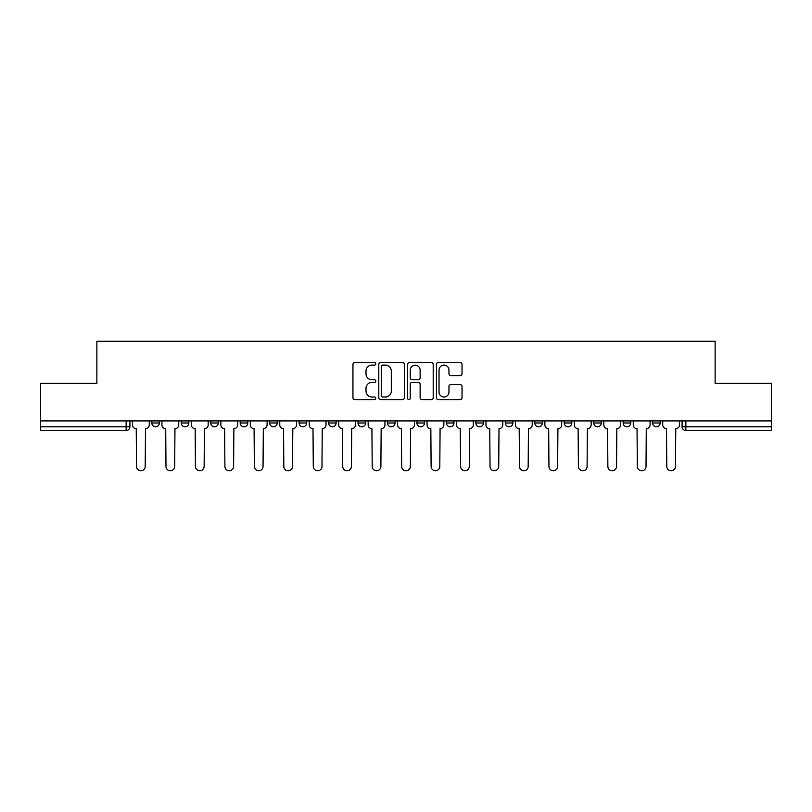 <?xml version="1.0" encoding="UTF-8"?>
<svg xmlns="http://www.w3.org/2000/svg" width="812" height="812" viewBox="0 0 812 812"><rect width="100%" height="100%" fill="white"/><g stroke="black" fill="none" stroke-linecap="round" stroke-linejoin="round"><path stroke-width="1.22" d="M375.783 363.837A1.299 1.299 0 0 0 374.494 362.538L354.793 362.538A1.857 1.857 0 0 0 352.946 364.395L352.946 397.758A1.857 1.857 0 0 0 354.793 399.605L374.494 399.605A1.299 1.299 0 0 0 375.783 398.316A1.299 1.299 0 0 0 374.494 397.017L371.937 397.017A5.928 5.928 0 0 1 366.009 391.079L366.009 388.298A5.928 5.928 0 0 1 371.937 382.371L374.494 382.371A1.299 1.299 0 0 0 375.783 381.072A1.299 1.299 0 0 0 374.494 379.772L371.937 379.772A5.928 5.928 0 0 1 366.009 373.845L366.009 371.064A5.928 5.928 0 0 1 371.937 365.136L374.494 365.136A1.299 1.299 0 0 0 375.783 363.837M652.625 420.92L652.625 422.991L660.176 422.991A3.776 3.776 0 0 1 656.4 426.777A3.776 3.776 0 0 1 652.625 422.991L652.625 420.92M623.159 420.92L623.159 422.991L630.721 422.991A3.776 3.776 0 0 1 626.935 426.777A3.776 3.776 0 0 1 623.159 422.991L623.159 420.92M475.873 420.92L475.873 422.991L483.424 422.991A3.776 3.776 0 0 1 479.648 426.777A3.776 3.776 0 0 1 475.873 422.991L475.873 420.92M387.497 420.92L387.497 422.991L395.048 422.991A3.776 3.776 0 0 1 391.272 426.777A3.776 3.776 0 0 1 387.497 422.991L387.497 420.92M328.576 420.92L328.576 422.991L336.127 422.991A3.776 3.776 0 0 1 332.352 426.777A3.776 3.776 0 0 1 328.576 422.991L328.576 420.92M299.12 420.92L299.12 422.991L306.672 422.991A3.776 3.776 0 0 1 302.896 426.777A3.776 3.776 0 0 1 299.12 422.991L299.12 420.92M240.2 422.991L240.2 420.92L240.2 422.991A3.776 3.776 0 0 0 243.976 426.777A3.776 3.776 0 0 1 240.2 422.991L247.751 422.991A3.776 3.776 0 0 1 243.976 426.777M181.279 422.991L181.279 420.92L181.279 422.991A3.776 3.776 0 0 0 185.065 426.777A3.776 3.776 0 0 1 181.279 422.991L188.841 422.991A3.776 3.776 0 0 1 185.065 426.777A3.776 3.776 0 0 0 188.841 422.991L188.841 420.92L188.841 422.991M460.171 375.601A1.857 1.857 0 0 0 462.028 373.753L462.028 364.395A1.857 1.857 0 0 0 460.171 362.538L438.297 362.538A1.857 1.857 0 0 0 436.44 364.395L436.44 397.758A1.857 1.857 0 0 0 438.297 399.605L460.171 399.605A1.857 1.857 0 0 0 462.028 397.758L462.028 386.451A1.857 1.857 0 0 0 460.171 384.594L450.812 384.594A1.857 1.857 0 0 0 448.955 386.451L448.955 392.054A4.963 4.963 0 0 1 444.002 397.017A4.963 4.963 0 0 1 439.038 392.054L439.038 370.089A4.963 4.963 0 0 1 444.002 365.136A4.963 4.963 0 0 1 448.955 370.089L448.955 373.753A1.857 1.857 0 0 0 450.812 375.601L460.171 375.601M40.6 420.92L40.6 383.335L96.872 383.335L96.872 341.233L715.128 341.233L715.128 383.335L771.4 383.335L771.4 420.92L40.6 420.92L40.6 426.777L129.92 426.777L129.92 420.92L129.92 426.777A3.776 3.776 0 0 1 126.144 430.553L40.6 430.553L40.6 426.777M404.376 364.395A1.857 1.857 0 0 0 402.529 362.538L380.655 362.538A1.857 1.857 0 0 0 378.798 364.395L378.798 397.758A1.857 1.857 0 0 0 380.655 399.605L402.529 399.605A1.857 1.857 0 0 0 404.376 397.758L404.376 364.395M409.471 362.538L431.345 362.538A1.857 1.857 0 0 1 433.202 364.395L433.202 397.758A1.857 1.857 0 0 1 431.345 399.605L421.986 399.605A1.857 1.857 0 0 1 420.129 397.758L420.129 384.228A1.857 1.857 0 0 0 418.281 382.371L412.07 382.371A1.857 1.857 0 0 0 410.212 384.228L410.212 398.316A1.299 1.299 0 0 1 408.923 399.605A1.299 1.299 0 0 1 407.624 398.316L407.624 364.395A1.857 1.857 0 0 1 409.471 362.538M682.08 420.92L682.08 426.777L771.4 426.777L771.4 430.553L685.856 430.553A3.776 3.776 0 0 1 682.08 426.777M771.4 420.92L771.4 426.777M660.176 420.92L660.176 422.991M630.721 420.92L630.721 422.991M601.256 420.92L601.256 422.991A3.776 3.776 0 0 1 597.48 426.777A3.776 3.776 0 0 1 593.704 422.991L601.256 422.991M593.704 420.92L593.704 422.991M571.8 420.92L571.8 422.991A3.776 3.776 0 0 1 568.024 426.777A3.776 3.776 0 0 1 564.249 422.991L571.8 422.991A3.776 3.776 0 0 1 568.024 426.777M564.249 420.92L564.249 422.991M542.345 420.92L542.345 422.991A3.776 3.776 0 0 1 538.559 426.777A3.776 3.776 0 0 1 534.783 422.991A3.776 3.776 0 0 0 538.559 426.777M534.783 420.92L534.783 422.991L542.345 422.991M512.88 420.92L512.88 422.991A3.776 3.776 0 0 1 509.104 426.777A3.776 3.776 0 0 1 505.328 422.991A3.776 3.776 0 0 0 509.104 426.777M505.328 420.92L505.328 422.991L512.88 422.991M483.424 420.92L483.424 422.991A3.776 3.776 0 0 1 479.648 426.777M453.969 420.92L453.969 422.991A3.776 3.776 0 0 1 450.183 426.777A3.776 3.776 0 0 1 446.407 422.991L453.969 422.991M446.407 420.92L446.407 422.991M416.952 420.92L416.952 422.991L424.503 422.991L424.503 420.92L424.503 422.991A3.776 3.776 0 0 1 420.728 426.777A3.776 3.776 0 0 1 416.952 422.991A3.776 3.776 0 0 0 420.728 426.777M395.048 420.92L395.048 422.991M365.593 420.92L365.593 422.991A3.776 3.776 0 0 1 361.817 426.777A3.776 3.776 0 0 1 358.031 422.991L365.593 422.991L365.593 420.92M358.031 420.92L358.031 422.991M336.127 422.991L336.127 420.92L336.127 422.991A3.776 3.776 0 0 1 332.352 426.777M306.672 422.991L306.672 420.92L306.672 422.991A3.776 3.776 0 0 1 302.896 426.777M277.217 420.92L277.217 422.991A3.776 3.776 0 0 1 273.441 426.777A3.776 3.776 0 0 1 269.655 422.991A3.776 3.776 0 0 0 273.441 426.777A3.776 3.776 0 0 0 277.217 422.991L277.217 420.92M269.655 420.92L269.655 422.991L277.217 422.991M247.751 420.92L247.751 422.991M218.296 420.92L218.296 422.991A3.776 3.776 0 0 1 214.52 426.777A3.776 3.776 0 0 1 210.744 422.991A3.776 3.776 0 0 0 214.52 426.777M210.744 420.92L210.744 422.991L218.296 422.991M159.375 420.92L159.375 422.991A3.776 3.776 0 0 1 155.6 426.777A3.776 3.776 0 0 1 151.824 422.991A3.776 3.776 0 0 0 155.6 426.777A3.776 3.776 0 0 0 159.375 422.991L159.375 420.92M151.824 420.92L151.824 422.991L159.375 422.991M126.144 420.92L126.144 430.553A3.776 3.776 0 0 0 129.92 426.777M382.696 365.136A1.299 1.299 0 0 0 381.396 366.435L381.396 395.718A1.299 1.299 0 0 0 382.696 397.017L385.375 397.017A5.928 5.928 0 0 0 391.313 391.079L391.313 371.064A5.928 5.928 0 0 0 385.375 365.136L382.696 365.136M420.129 370.181A4.963 4.963 0 0 0 415.176 365.227A4.963 4.963 0 0 0 410.212 370.181L410.212 377.925A1.857 1.857 0 0 0 412.07 379.772L418.281 379.772A1.857 1.857 0 0 0 420.129 377.925L420.129 370.181M132.468 420.92L132.468 424.879A3.776 3.776 0 0 0 136.243 428.665L136.528 466.423A4.344 4.344 0 0 0 140.872 470.767A4.344 4.344 0 0 0 145.216 466.423L145.5 428.665A3.776 3.776 0 0 0 149.276 424.879L149.276 420.92M161.923 420.92L161.923 424.879A3.776 3.776 0 0 0 165.709 428.665L165.983 466.423A4.344 4.344 0 0 0 170.327 470.767A4.344 4.344 0 0 0 174.671 466.423L174.956 428.665A3.776 3.776 0 0 0 178.731 424.879L178.731 420.92M191.388 420.92L191.388 424.879A3.776 3.776 0 0 0 195.164 428.665L195.448 466.423A4.344 4.344 0 0 0 199.793 470.767A4.344 4.344 0 0 0 204.137 466.423L204.421 428.665A3.776 3.776 0 0 0 208.197 424.879L208.197 420.92M220.844 420.92L220.844 424.879A3.776 3.776 0 0 0 224.619 428.665L224.904 466.423A4.344 4.344 0 0 0 229.248 470.767A4.344 4.344 0 0 0 233.592 466.423L233.876 428.665A3.776 3.776 0 0 0 237.652 424.879L237.652 420.92M250.299 420.92L250.299 424.879A3.776 3.776 0 0 0 254.085 428.665L254.359 466.423A4.344 4.344 0 0 0 258.703 470.767A4.344 4.344 0 0 0 263.047 466.423L263.332 428.665A3.776 3.776 0 0 0 267.107 424.879L267.107 420.92M279.764 420.92L279.764 424.879A3.776 3.776 0 0 0 283.54 428.665L283.824 466.423A4.344 4.344 0 0 0 288.169 470.767A4.344 4.344 0 0 0 292.513 466.423L292.797 428.665A3.776 3.776 0 0 0 296.573 424.879L296.573 420.92M309.22 420.92L309.22 424.879A3.776 3.776 0 0 0 312.996 428.665L313.28 466.423A4.344 4.344 0 0 0 317.624 470.767A4.344 4.344 0 0 0 321.968 466.423L322.252 428.665A3.776 3.776 0 0 0 326.028 424.879L326.028 420.92M338.675 420.92L338.675 424.879A3.776 3.776 0 0 0 342.461 428.665L342.735 466.423A4.344 4.344 0 0 0 347.079 470.767A4.344 4.344 0 0 0 351.423 466.423L351.708 428.665A3.776 3.776 0 0 0 355.483 424.879L355.483 420.92M368.14 420.92L368.14 424.879A3.776 3.776 0 0 0 371.916 428.665L372.2 466.423A4.344 4.344 0 0 0 376.545 470.767A4.344 4.344 0 0 0 380.889 466.423L381.163 428.665A3.776 3.776 0 0 0 384.949 424.879L384.949 420.92M397.596 420.92L397.596 424.879A3.776 3.776 0 0 0 401.372 428.665L401.656 466.423A4.344 4.344 0 0 0 406 470.767A4.344 4.344 0 0 0 410.344 466.423L410.628 428.665A3.776 3.776 0 0 0 414.404 424.879L414.404 420.92M427.051 420.92L427.051 424.879A3.776 3.776 0 0 0 430.837 428.665L431.111 466.423A4.344 4.344 0 0 0 435.455 470.767A4.344 4.344 0 0 0 439.799 466.423L440.084 428.665A3.776 3.776 0 0 0 443.859 424.879L443.859 420.92M456.517 420.92L456.517 424.879A3.776 3.776 0 0 0 460.292 428.665L460.577 466.423A4.344 4.344 0 0 0 464.921 470.767A4.344 4.344 0 0 0 469.265 466.423L469.539 428.665A3.776 3.776 0 0 0 473.325 424.879L473.325 420.92M485.972 420.92L485.972 424.879A3.776 3.776 0 0 0 489.748 428.665L490.032 466.423A4.344 4.344 0 0 0 494.376 470.767A4.344 4.344 0 0 0 498.72 466.423L499.004 428.665A3.776 3.776 0 0 0 502.78 424.879L502.78 420.92M515.427 420.92L515.427 424.879A3.776 3.776 0 0 0 519.203 428.665L519.487 466.423A4.344 4.344 0 0 0 523.831 470.767A4.344 4.344 0 0 0 528.176 466.423L528.46 428.665A3.776 3.776 0 0 0 532.236 424.879L532.236 420.92M544.893 420.92L544.893 424.879A3.776 3.776 0 0 0 548.668 428.665L548.953 466.423A4.344 4.344 0 0 0 553.297 470.767A4.344 4.344 0 0 0 557.641 466.423L557.915 428.665A3.776 3.776 0 0 0 561.701 424.879L561.701 420.92M574.348 420.92L574.348 424.879A3.776 3.776 0 0 0 578.124 428.665L578.408 466.423A4.344 4.344 0 0 0 582.752 470.767A4.344 4.344 0 0 0 587.096 466.423L587.38 428.665A3.776 3.776 0 0 0 591.156 424.879L591.156 420.92M603.803 420.92L603.803 424.879A3.776 3.776 0 0 0 607.579 428.665L607.863 466.423A4.344 4.344 0 0 0 612.207 470.767A4.344 4.344 0 0 0 616.552 466.423L616.836 428.665A3.776 3.776 0 0 0 620.612 424.879L620.612 420.92M633.269 420.92L633.269 424.879A3.776 3.776 0 0 0 637.044 428.665L637.329 466.423A4.344 4.344 0 0 0 641.673 470.767A4.344 4.344 0 0 0 646.017 466.423L646.291 428.665A3.776 3.776 0 0 0 650.077 424.879L650.077 420.92M662.724 420.92L662.724 424.879A3.776 3.776 0 0 0 666.5 428.665L666.784 466.423A4.344 4.344 0 0 0 671.128 470.767A4.344 4.344 0 0 0 675.472 466.423L675.757 428.665A3.776 3.776 0 0 0 679.532 424.879L679.532 420.92M685.856 420.92L685.856 430.553"/></g></svg>
